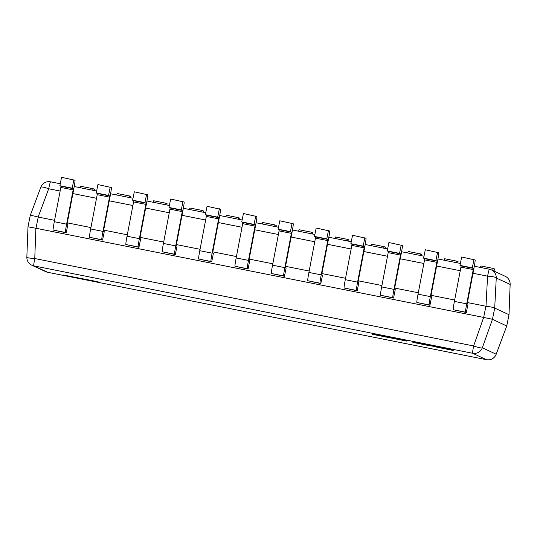 <?xml version="1.0" encoding="UTF-8"?>
<svg xmlns="http://www.w3.org/2000/svg" width="537" height="537" viewBox="0 0 537 537"><rect width="100%" height="100%" fill="white"/><g stroke="black" fill="none" stroke-linecap="round" stroke-linejoin="round"><path stroke-width="0.81" d="M82.403 279.045L99.875 282.308L94.197 281.005L63.151 274.971L82.403 279.045M445.898 348.359L445.791 348.916L439.796 347.775L445.797 348.922L445.898 348.359L443.24 347.788M443.146 348.285L443.253 347.728L438.951 346.774L436.427 346.365L436.312 346.929L443.146 348.285L436.312 346.929M428.284 345.331L423.841 344.345L428.284 345.331L428.398 344.767L427.888 344.653M427.734 345.177L424.861 344.559L427.788 345.143L427.855 344.566L423.948 343.787L423.841 344.345M422.673 344.204L416.826 343.002L422.673 344.204L422.478 343.573M422.377 344.069L422.438 343.485L417.893 342.593L416.94 342.438L416.826 343.002M416.766 342.438L412.436 341.492L412.329 342.056L416.692 343.022L416.766 342.438L416.692 343.022M406.818 340.532L406.704 341.096L406.811 340.525L374.584 334.014L372.342 333.645L372.222 334.202L374.779 334.793L406.697 341.089L372.228 334.209M435.822 346.204L435.715 346.761L435.816 346.197L429.466 344.882L429.721 345.613L435.708 346.754L429.352 345.445M424.384 344.056L423.834 343.962L424.384 344.056M429.425 345.069L428.378 344.848M436.42 346.425L435.802 346.298M453.221 350.446L453.335 349.889L449.033 348.936L446.509 348.526L446.395 349.09L453.221 350.446L446.395 349.09M459.981 265.406L461.102 265.929L460.941 267.117L454.403 301.405A9.995 0.503 -78.7 0 0 453.248 309.721L466.317 312.527L467.996 304.123L467.244 303.774L467.405 302.586L473.943 268.292A9.995 0.503 101.3 0 0 475.097 259.975L461.659 257.001L459.981 265.406L472.292 267.862L473.97 259.458M423.606 258.163L424.733 258.68L424.566 259.868L418.034 294.162A9.995 0.503 -78.7 0 0 416.88 302.479L429.942 305.278L431.62 296.874L430.869 296.525L431.03 295.337L437.568 261.049A9.995 0.503 101.3 0 0 438.722 252.732L425.291 249.759L423.606 258.163L435.916 260.613L437.601 252.209M387.237 250.92L388.358 251.437L388.191 252.625L381.659 286.919A9.995 0.503 -78.7 0 0 380.505 295.236L393.567 298.035L395.245 289.631L394.494 289.282L394.661 288.094L401.193 253.806A9.995 0.503 101.3 0 0 402.347 245.49L388.916 242.516L387.237 250.92L399.548 253.37L401.226 244.966M350.862 243.67L351.983 244.194L351.822 245.382L345.284 279.67A9.995 0.503 -78.7 0 0 344.13 287.986L357.192 290.792L358.877 282.388L358.119 282.039L358.286 280.851L364.818 246.557A9.995 0.503 101.3 0 0 365.972 238.24L352.541 235.273L350.862 243.67L363.173 246.127L364.851 237.723M314.487 236.428L315.608 236.951L315.447 238.139L308.909 272.427A9.995 0.503 -78.7 0 0 307.755 280.744L320.824 283.543L322.502 275.145L321.75 274.796L321.911 273.608L328.449 239.314A9.995 0.503 101.3 0 0 329.604 230.997L316.165 228.024L314.487 236.428L326.798 238.878L328.476 230.48M278.112 229.185L279.24 229.702L279.072 230.89L272.541 265.184A9.995 0.503 -78.7 0 0 271.386 273.501L284.449 276.3L286.127 267.896L285.375 267.547L285.536 266.359L292.074 232.071A9.995 0.503 101.3 0 0 293.229 223.754L279.797 220.781L278.112 229.185L290.423 231.635L292.108 223.231M241.744 221.942L242.865 222.459L242.697 223.647L236.166 257.941A9.995 0.503 -78.7 0 0 235.011 266.258L248.074 269.057L249.752 260.653L249 260.304L249.168 259.116L255.699 224.822A9.995 0.503 101.3 0 0 256.854 216.505L243.422 213.538L241.744 221.942L254.055 224.392L255.733 215.988M205.369 214.693L206.49 215.216L206.329 216.404L199.791 250.692A9.995 0.503 -78.7 0 0 198.636 259.009L211.699 261.814L213.384 253.41L212.625 253.061L212.793 251.873L219.324 217.579A9.995 0.503 101.3 0 0 220.479 209.262L207.047 206.289L205.369 214.693L217.68 217.149L219.358 208.745M168.994 207.45L170.115 207.967L169.954 209.155L163.416 243.449A9.995 0.503 -78.7 0 0 162.261 251.766L175.331 254.565L177.009 246.161L176.257 245.812L176.418 244.624L182.956 210.336A9.995 0.503 101.3 0 0 184.11 202.019L170.672 199.046L168.994 207.45L181.305 209.9L182.983 201.496M132.619 200.207L133.747 200.724L133.579 201.912L127.041 236.206A9.995 0.503 -78.7 0 0 125.893 244.523L138.955 247.322L140.634 238.918L139.882 238.569L140.043 237.381L146.581 203.093A9.995 0.503 101.3 0 0 147.735 194.777L134.304 191.803L132.619 200.207L144.93 202.657L146.614 194.253M96.251 192.958L97.372 193.481L97.204 194.669L90.672 228.957A9.995 0.503 -78.7 0 0 89.518 237.273L102.58 240.079L104.259 231.675L103.507 231.326L103.675 230.138L110.206 195.844A9.995 0.503 101.3 0 0 111.36 187.527L97.929 184.56L96.251 192.958L108.561 195.414L110.239 187.01M59.876 185.715L60.996 186.238L60.835 187.426L54.297 221.714A9.995 0.503 -78.7 0 0 53.143 230.031L66.205 232.83L67.89 224.432L67.132 224.083L67.3 222.895L73.831 188.601A9.995 0.503 101.3 0 0 74.985 180.284L61.554 177.311L59.876 185.715L72.186 188.165L73.864 179.767M54.566 220.318L38.228 217.069L35.992 228.272L483.662 317.434L485.904 306.231L467.412 302.553M454.671 300.008L431.036 295.303M418.296 292.766L394.668 288.06M381.921 285.523L358.293 280.817M345.553 278.28L321.918 273.568M309.178 271.031L285.543 266.325M272.803 263.788L249.175 259.082M236.428 256.545L212.8 251.84M200.059 249.296L176.425 244.59M163.684 242.053L140.05 237.347M127.309 234.81L103.681 230.105M90.934 227.567L67.306 222.855M26.863 257.069A8.572 1.121 2.1 0 0 26.85 257.122A8.572 1.121 2.1 0 0 34.757 258.539L473.627 345.949A8.572 1.249 19.6 0 0 482.32 347.788L496.195 354.212L506.76 325.925L509.002 314.716L494.698 308.09L492.463 319.293L506.74 325.999M485.904 306.231L485.998 306.244C491.06 306.916 493.959 307.526 494.698 308.084L494.698 308.09M35.992 228.272L27.984 226.809L30.24 215.579C30.629 215.243 33.26 215.733 38.134 217.042L38.228 217.069M483.756 317.461L492.456 319.293L482.32 347.788A8.572 8.558 -65.1 0 1 472.6 353.259L33.737 265.849L47.612 272.272L486.475 359.683L472.6 353.259A8.572 0.436 101.3 0 1 473.627 345.949L483.662 317.434M27.984 226.809L26.85 257.122A8.572 8.572 0 0 0 31.811 265.218A8.572 8.558 -65.1 0 0 33.737 265.849A8.572 0.436 101.3 0 1 34.757 258.539L35.892 228.252M47.618 272.279A8.572 0.436 101.3 0 1 47.612 272.272A8.572 8.558 114.9 0 1 45.685 271.648A8.572 8.572 0 0 0 47.612 272.272L486.482 359.689A8.572 0.436 101.3 0 0 486.482 359.689A8.572 8.558 114.9 0 0 496.195 354.212A8.572 1.322 20.5 0 1 496.181 354.279L496.181 354.279A8.572 1.322 20.5 0 1 496.148 354.346M40.805 187.292A8.572 1.322 20.5 0 1 40.819 187.218L40.819 187.218A8.572 1.322 20.5 0 1 48.699 188.755L38.134 217.042M510.143 284.328A8.572 1.121 2.1 0 1 510.15 284.382L510.15 284.382A8.572 1.121 2.1 0 1 510.137 284.435L509.009 314.662M485.998 306.244L487.569 276.166A8.572 1.457 3 0 1 496.262 278.005L494.698 308.084M92.673 190.212A9.995 0.503 -78.7 0 1 93.237 188.742L94.371 189.266L94.123 190.501M80.362 187.755A9.995 0.503 -78.7 0 1 80.926 186.292A9.995 0.503 -78.7 0 1 80.933 186.292L93.237 188.742A9.995 0.503 -78.7 0 1 93.243 188.742L80.926 186.292M129.048 197.455A9.995 0.503 -78.7 0 1 129.612 195.985A9.995 0.503 -78.7 0 1 129.618 195.992L130.739 196.508L130.498 197.744M116.737 195.005A9.995 0.503 -78.7 0 1 117.301 193.535A9.995 0.503 -78.7 0 1 117.308 193.535L129.605 195.985L117.301 193.535M165.416 204.698A9.995 0.503 -78.7 0 1 165.987 203.234L167.114 203.751L166.866 204.986M153.105 202.248A9.995 0.503 -78.7 0 1 153.676 200.778A9.995 0.503 -78.7 0 1 153.683 200.784L165.98 203.228M165.987 203.234A9.995 0.503 -78.7 0 1 165.993 203.234L153.676 200.778M201.791 211.947A9.995 0.503 -78.7 0 1 202.362 210.477A9.995 0.503 -78.7 0 1 202.368 210.477L203.489 211.001L203.241 212.236M189.48 209.49A9.995 0.503 -78.7 0 1 190.051 208.027A9.995 0.503 -78.7 0 1 190.058 208.027L202.355 210.477L190.051 208.027M238.166 219.19A9.995 0.503 -78.7 0 1 238.737 217.72L239.864 218.244L239.616 219.479M225.855 216.74A9.995 0.503 -78.7 0 1 226.419 215.27A9.995 0.503 -78.7 0 1 226.426 215.27L238.73 217.72L226.419 215.27M274.541 226.433A9.995 0.503 -78.7 0 1 275.105 224.963L276.233 225.486L275.991 226.721M262.231 223.983A9.995 0.503 -78.7 0 1 262.794 222.513A9.995 0.503 -78.7 0 1 262.801 222.513L275.098 224.963A9.995 0.503 -78.7 0 1 275.112 224.969L262.794 222.513M310.91 233.676A9.995 0.503 -78.7 0 1 311.48 232.212L312.608 232.729L312.359 233.964M298.599 231.225A9.995 0.503 -78.7 0 1 299.169 229.755A9.995 0.503 -78.7 0 1 299.176 229.762L311.473 232.212M311.48 232.212A9.995 0.503 -78.7 0 1 311.487 232.212L299.169 229.755M347.285 240.925A9.995 0.503 -78.7 0 1 347.855 239.455A9.995 0.503 -78.7 0 1 347.862 239.455L348.983 239.979L348.735 241.214M334.974 238.468A9.995 0.503 -78.7 0 1 335.544 237.005A9.995 0.503 -78.7 0 1 335.551 237.005L347.848 239.455L335.544 237.005M383.66 248.168A9.995 0.503 -78.7 0 1 384.23 246.698A9.995 0.503 -78.7 0 1 384.23 246.705L385.358 247.221L385.11 248.456M371.349 245.718A9.995 0.503 -78.7 0 1 371.913 244.248A9.995 0.503 -78.7 0 1 371.919 244.248L384.224 246.698L371.913 244.248M420.035 255.411A9.995 0.503 -78.7 0 1 420.599 253.947L421.726 254.464L421.485 255.699M407.724 252.961A9.995 0.503 -78.7 0 1 408.288 251.491A9.995 0.503 -78.7 0 1 408.295 251.497L420.592 253.941A9.995 0.503 -78.7 0 1 420.605 253.947L408.288 251.491M456.403 262.66A9.995 0.503 -78.7 0 1 456.974 261.19L458.101 261.714L457.853 262.949M444.092 260.203A9.995 0.503 -78.7 0 1 444.663 258.74A9.995 0.503 -78.7 0 1 444.67 258.74L456.967 261.19M456.974 261.19A9.995 0.503 -78.7 0 1 456.98 261.19L444.663 258.74M492.624 270.46A9.995 0.503 -78.7 0 1 493.349 268.433A9.995 0.503 -78.7 0 1 493.355 268.433L494.476 268.956L494.047 271.118M480.467 267.453A9.995 0.503 -78.7 0 1 481.038 265.983A9.995 0.503 -78.7 0 1 481.045 265.983L493.342 268.433L481.038 265.983M66.205 232.83L65.454 232.481A9.995 0.503 -78.7 0 1 66.608 224.164L73.146 189.876L73.307 188.688L72.186 188.165M102.58 240.079L101.829 239.73A9.995 0.503 -78.7 0 1 102.983 231.413L109.514 197.119L109.682 195.931L108.561 195.414M138.955 247.322L138.204 246.973A9.995 0.503 -78.7 0 1 139.358 238.656L145.889 204.362L146.057 203.174L144.93 202.657M175.331 254.565L174.572 254.216A9.995 0.503 -78.7 0 1 175.727 245.899L182.265 211.612L182.426 210.423L181.305 209.9M211.699 261.814L210.947 261.465A9.995 0.503 -78.7 0 1 212.102 253.149L218.64 218.854L218.801 217.666L217.68 217.149M248.074 269.057L247.322 268.708A9.995 0.503 -78.7 0 1 248.477 260.391L255.008 226.097L255.176 224.909L254.055 224.392M284.449 276.3L283.697 275.951A9.995 0.503 -78.7 0 1 284.852 267.634L291.383 233.347L291.551 232.159L290.423 231.635M320.824 283.543L320.065 283.194A9.995 0.503 -78.7 0 1 321.22 274.877L327.758 240.589L327.919 239.401L326.798 238.878M357.192 290.792L356.44 290.443A9.995 0.503 -78.7 0 1 357.595 282.126L364.133 247.832L364.294 246.644L363.173 246.127M393.567 298.035L392.816 297.686A9.995 0.503 -78.7 0 1 393.97 289.369L400.501 255.075L400.669 253.887L399.548 253.37M429.942 305.278L429.191 304.929A9.995 0.503 -78.7 0 1 430.345 296.612L436.876 262.325L437.044 261.136L435.916 260.613M466.317 312.527L465.559 312.178A9.995 0.503 -78.7 0 1 466.713 303.861L473.251 269.567L473.412 268.379L472.292 267.862M384.311 336.726C386.955 337.236 386.888 337.202 384.109 336.632C381.471 336.128 381.538 336.155 384.311 336.726C386.955 337.236 386.888 337.202 384.109 336.632C381.471 336.128 381.538 336.155 384.311 336.726L384.324 336.679M401.018 339.867L401.126 339.303M397.897 339.189L398.011 338.632M381.794 336.001L381.908 335.444M416.652 343.002L413.631 342.398L413.745 341.841M413.631 342.398L413.416 341.686M413.309 342.25L412.329 342.056M422.626 344.183L422.74 343.626M422.33 344.049L422.438 343.485M428.244 345.311L428.351 344.747M427.788 345.143L427.855 344.566M430.372 345.66L434.681 346.553L430.372 345.66M430.614 345.935L427.801 345.318L430.667 345.721M438.293 347.285L440.843 347.795L438.293 347.285M439.884 347.54L439.998 346.983M438.836 347.332L438.951 346.774M417.309 343.284L412.906 342.324L417.343 343.13M416.759 343.13L414.054 342.559M414.047 342.593L416.88 343.015M420.39 343.841L422.619 344.351L420.404 343.761M421.558 344.116L421.209 344.036M423.847 344.586L427.492 345.304L423.854 344.559M426.942 345.21L427.519 345.177M424.29 344.532L423.72 344.519L423.834 343.962L423.72 344.519M428.862 345.526L428.976 344.969M438.326 347.473L433.923 346.506L438.36 347.305M440.454 347.822L444.764 348.714L440.454 347.822M448.375 349.446L450.926 349.956L448.375 349.446M449.966 349.701L450.08 349.144M448.919 349.493L449.033 348.936M30.24 215.538L40.819 187.218A8.572 8.572 0 0 1 50.518 181.815L60.265 183.755L50.518 181.815A8.572 0.436 101.3 0 0 50.518 181.815A8.572 0.436 101.3 0 0 48.699 188.755L60.144 191.038M74.213 186.534L96.64 191.004L74.213 186.534M110.588 193.776L133.015 198.247L110.588 193.776M146.963 201.026L169.383 205.49L146.963 201.026M183.332 208.269L205.758 212.733L183.339 208.269M219.707 215.512L242.133 219.982L219.707 215.512M256.082 222.761L278.508 227.225L256.082 222.754M292.457 230.004L314.877 234.468L292.457 230.004M328.832 237.247L351.252 241.717L328.832 237.247M365.2 244.489L387.627 248.96L365.2 244.489M401.575 251.739L424.002 256.203L401.575 251.739M437.95 258.982L460.377 263.445L437.95 258.982M489.388 269.225A8.572 8.558 114.9 0 1 491.315 269.856A8.572 8.572 0 0 0 489.388 269.225L474.325 266.224L489.388 269.225A8.572 0.436 101.3 0 0 487.569 276.166L472.996 273.266M510.137 284.435L496.262 278.005A8.572 8.558 114.9 0 0 491.315 269.856L505.189 276.287A8.572 8.558 -65.1 0 1 510.137 284.435M460.249 270.729L436.621 266.023M423.881 263.486L400.246 258.774M387.506 256.236L363.871 251.531M351.131 248.993L327.503 244.288M314.756 241.751L291.128 237.039M278.388 234.501L254.753 229.796M242.012 227.258L218.378 222.553M205.637 220.016L182.009 215.31M169.262 212.766L145.634 208.061M132.894 205.523L109.259 200.818M96.519 198.281L72.884 193.575M60.996 186.238L73.307 188.688M60.835 187.426L73.146 189.876M54.297 221.714L66.608 224.164M53.143 230.031L65.454 232.481M97.372 193.481L109.682 195.931M97.204 194.669L109.514 197.119M90.672 228.957L102.983 231.413M89.518 237.273L101.829 239.73M133.747 200.724L146.057 203.174M133.579 201.912L145.889 204.362M127.041 236.206L139.358 238.656M125.893 244.523L138.204 246.973M170.115 207.967L182.426 210.423M169.954 209.155L182.265 211.612M163.416 243.449L175.727 245.899M162.261 251.766L174.572 254.216M206.49 215.216L218.801 217.666M206.329 216.404L218.64 218.854M199.791 250.692L212.102 253.149M198.636 259.009L210.947 261.465M242.865 222.459L255.176 224.909M242.697 223.647L255.008 226.097M236.166 257.941L248.477 260.391M235.011 266.258L247.322 268.708M279.24 229.702L291.551 232.159M279.072 230.89L291.383 233.347M272.541 265.184L284.852 267.634M271.386 273.501L283.697 275.951M315.608 236.951L327.919 239.401M315.447 238.139L327.758 240.589M308.909 272.427L321.22 274.877M307.755 280.744L320.065 283.194M351.983 244.194L364.294 246.644M351.822 245.382L364.133 247.832M345.284 279.67L357.595 282.126M344.13 287.986L356.44 290.443M388.358 251.437L400.669 253.887M388.191 252.625L400.501 255.075M381.659 286.919L393.97 289.369M380.505 295.236L392.816 297.686M424.733 258.68L437.044 261.136M424.566 259.868L436.876 262.325M418.034 294.162L430.345 296.612M416.88 302.479L429.191 304.929M461.102 265.929L473.412 268.379M460.941 267.117L473.251 269.567M454.403 301.405L466.713 303.861M453.248 309.721L465.559 312.178M390.426 337.666L390.54 337.102M384.056 336.424L384.163 335.86M380.552 335.753L380.659 335.195M374.47 334.578L374.584 334.014M389.654 337.766L389.775 337.209M395.44 338.337L395.339 338.847M420.518 343.68L420.625 343.123M417.779 343.15L417.893 342.593M434.433 346.472L434.547 345.909M431.513 345.875L431.627 345.318M418.303 342.888L418.222 343.318M444.515 348.634L444.629 348.07M31.811 265.218L45.685 271.648M486.482 359.689A8.572 8.572 0 0 0 496.181 354.279L506.76 325.966L509.016 314.695L510.15 284.382A8.572 8.572 0 0 0 505.189 276.287M427.499 345.304L427.606 344.747"/></g></svg>
